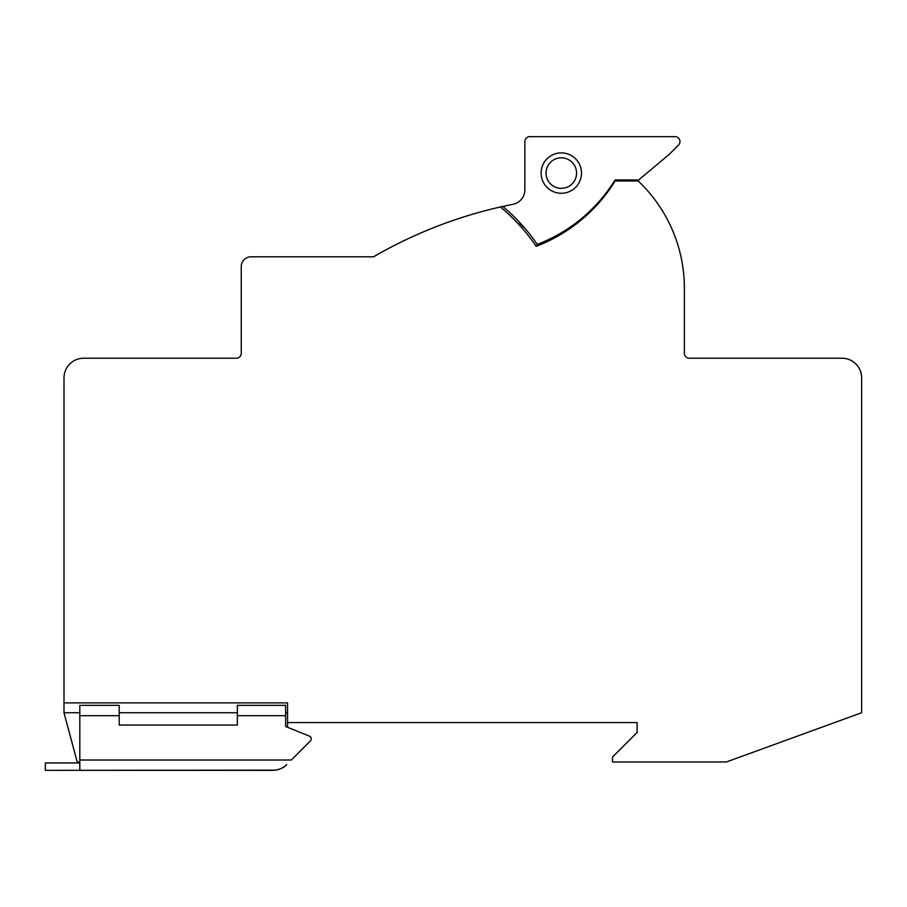 <?xml version="1.0" encoding="UTF-8"?>
<svg xmlns="http://www.w3.org/2000/svg" width="907" height="907" viewBox="0 0 907 907"><rect width="100%" height="100%" fill="white"/><g stroke="black" fill="none" stroke-linecap="round" stroke-linejoin="round"><path stroke-width="1.36" d="M500.415 206.977A190.062 190.062 0 0 1 536.196 246.307A159.53 159.53 0 0 0 615.116 180.969L638.154 180.969A147.716 147.716 0 0 1 684.388 288.313L684.388 353.299A4.92 4.92 0 0 0 689.32 358.22L841.957 358.22A19.693 19.693 0 0 1 861.65 377.924L861.65 712.732L726.371 761.971L612.508 761.971L612.508 757.05L637.122 732.437L637.122 722.584L287.542 722.584L287.542 702.891L64 702.891L64 377.924A19.693 19.693 0 0 1 83.693 358.22L236.33 358.22A4.92 4.92 0 0 0 241.251 353.299L241.251 266.647A9.852 9.852 0 0 1 251.103 256.794L373.559 256.794A452.99 452.99 0 0 1 502.829 206.433A192.023 192.023 0 0 1 537.284 244.414L536.763 246.092L564.619 232.067L564.041 231.138A7.88 7.88 0 0 1 567.861 229.959M79.816 761.971L77.186 761.971L64 712.732L64 702.891M537.284 244.414A157.557 157.557 0 0 0 615.048 179.983L638.687 179.983L669.196 154.383L678.515 145.063A4.92 4.92 0 0 0 675.035 136.651L529.79 136.651A4.92 4.92 0 0 0 524.858 141.583L524.858 189.824A14.773 14.773 0 0 1 512.954 204.313A452.99 452.99 0 0 0 502.829 206.433M595.763 206.297L595.763 205.163A157.557 157.557 0 0 0 615.048 179.983M518.169 223.734L521.729 227.657L523.203 226.365A7.88 7.88 0 0 0 518.169 223.734M541.116 173.09A20.192 20.192 0 0 1 561.297 152.898A20.192 20.192 0 0 1 581.489 173.09A20.192 20.192 0 0 1 561.297 193.282A20.192 20.192 0 0 1 541.116 173.09M576.557 173.09A15.26 15.26 0 0 1 561.297 188.35A15.26 15.26 0 0 1 546.037 173.09A15.26 15.26 0 0 1 561.297 157.829A15.26 15.26 0 0 1 576.557 173.09M285.626 712.732L287.542 712.732M285.626 715.691L237.373 715.691L237.373 705.351L285.626 705.351L285.626 726.518L309.389 736.121L287.542 727.289L287.542 722.584M64 712.732L79.816 712.732M119.202 712.732L237.373 712.732M237.373 715.691L237.373 725.044L119.202 725.044L119.202 705.351L79.816 705.351L79.816 770.349L272.814 770.349C278.959 769.941 283.596 768.014 286.737 764.578L284.401 766.574M310.364 740.951L291.317 760.009L310.364 740.951A2.959 2.959 0 0 0 309.389 736.121M275.603 770.145L45.35 770.349L45.35 762.957L79.816 762.957M275.841 770.111L278.54 769.499M278.721 769.442L280.977 768.58M281.533 768.308L284.356 766.608M675.035 136.651L529.79 136.651M669.196 154.383L678.515 145.063M524.858 189.824A14.773 14.773 0 0 1 512.954 204.313M291.317 760.009L79.816 760.009M119.202 715.691L79.816 715.691"/></g></svg>
